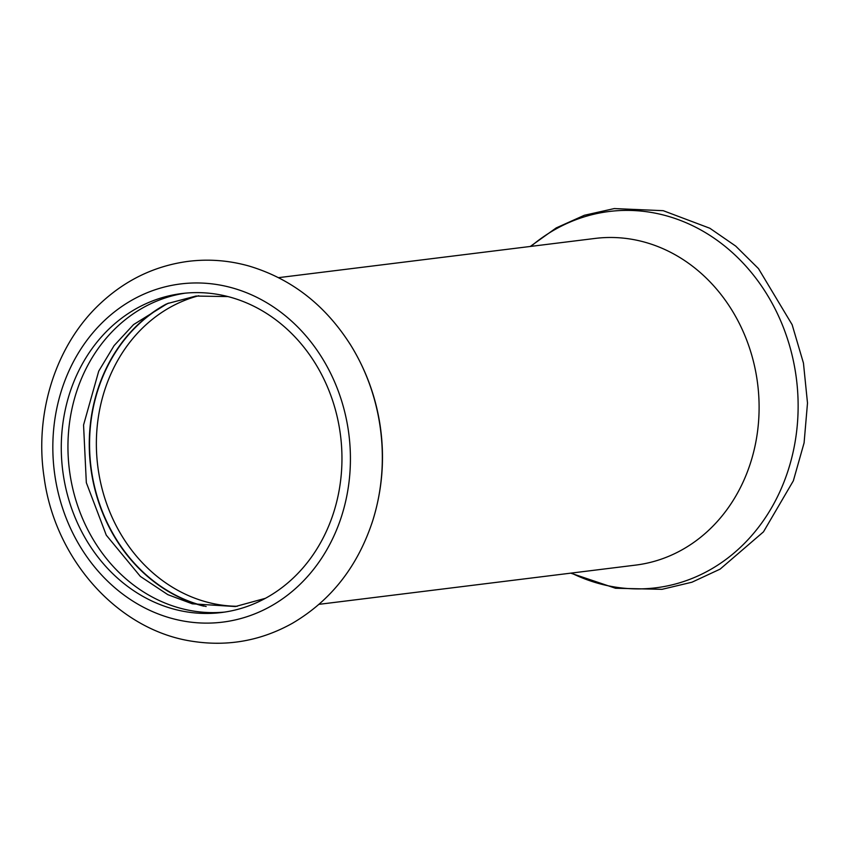 <?xml version="1.0" encoding="UTF-8"?>
<svg xmlns="http://www.w3.org/2000/svg" width="850" height="850" viewBox="0 0 850 850"><rect width="100%" height="100%" fill="white"/><g stroke="black" fill="none" stroke-linecap="round" stroke-linejoin="round"><path stroke-width="1.27" d="M278.587 277.652L595.149 238.425A164.592 143.374 82.9 0 1 757.127 380.099A164.592 143.374 82.9 0 1 639.147 564.623A164.592 143.374 82.9 0 1 635.619 565.112L319.058 604.329M185.194 293.176A160.714 140.006 -97.1 0 0 185.087 293.186A160.714 140.006 -97.1 0 0 69.881 473.376A160.714 140.006 -97.1 0 0 224.708 612.074M166.281 304.045A160.714 140.006 -97.1 0 0 91.194 470.73A160.714 140.006 -97.1 0 0 203.713 606.156M224.825 612.053A160.714 140.006 82.9 0 1 221.383 612.531A160.714 140.006 82.9 0 1 62.932 472.228A160.714 140.006 82.9 0 1 178.426 294.015A160.714 140.006 82.9 0 1 181.857 293.537A160.714 140.006 82.9 0 1 340.308 433.851A160.714 140.006 82.9 0 1 224.825 612.053M530.931 246.383A189.614 165.176 82.9 0 1 795.855 374.669A189.614 165.176 82.9 0 1 736.578 550.821A189.614 165.176 82.9 0 1 571.412 573.059M371.822 523.462A189.614 165.176 -97.1 0 0 372.842 520.317A189.614 165.176 -97.1 0 0 380.056 426.19A189.614 165.176 -97.1 0 0 351.241 346.003A189.614 165.176 -97.1 0 0 349.52 343.241M206.157 606.496A160.523 139.836 82.9 0 1 91.481 470.688A160.523 139.836 82.9 0 1 168.566 303.11M237.235 606.284A157.548 137.243 82.9 0 1 98.26 469.774A157.548 137.243 82.9 0 1 198.751 295.736M226.217 621.637A170.393 148.442 82.9 0 1 54.878 475.469A170.393 148.442 82.9 0 1 177.023 284.442A170.393 148.442 82.9 0 1 348.373 430.599A170.393 148.442 82.9 0 1 226.217 621.637M380.248 426.254C384.827 458.214 382.362 489.568 372.842 520.317C357.978 566.121 331.192 600.429 292.496 623.231C261.396 640.602 228.342 646.669 193.333 641.431C118.479 630.859 54.942 559.778 44.094 477.275C34.266 413.026 55.824 345.089 99.981 303.822C125.269 280.075 154.551 265.944 187.85 261.407C208.377 258.814 228.724 260.344 248.912 266.007C291.709 278.789 325.816 305.458 351.241 346.003C366.329 370.749 375.998 397.502 380.248 426.254M228.023 296.586L195.968 296.055L167.376 303.588L133.546 324.594L114.102 345.61L98.717 371.152L83.555 425.032L86.328 482.651L106.282 535.171L140.377 576.438L167.801 594.639L192.312 603.819L235.386 606.539L265.413 598.315M530.262 246.468L556.197 227.928L584.364 215.273L614.284 208.569L663.223 210.683L709.856 228.257L735.718 246.096L758.476 268.611L792.126 324.679L803.452 363.088L807.5 403.059L804.089 442.871L793.347 480.803L763.47 531.856L720.088 569.139L691.974 582.207L662.023 589.326L615.496 588.253L570.732 573.144"/></g></svg>

